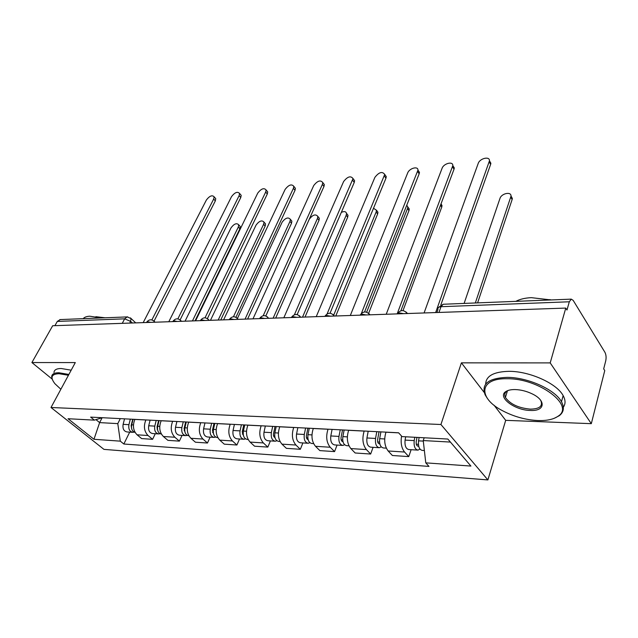 <?xml version="1.0" encoding="UTF-8"?>
<svg xmlns="http://www.w3.org/2000/svg" width="638" height="638" viewBox="0 0 638 638"><rect width="100%" height="100%" fill="white"/><g stroke="black" fill="none" stroke-linecap="round" stroke-linejoin="round"><path stroke-width="0.96" d="M591.306 423.672L550.203 362.902L565.77 308.082L52.675 325.739L31.9 362.543L75.3 362.575L51 407.499L103.954 449.375L487.887 479.928L505.695 420.338L591.306 423.672L604.76 370.59L603.692 368.876L605.733 360.869C606.395 357.543 606.124 354.68 604.912 352.272L573.179 300.378L571.249 299.134L569.311 301.782L441.002 306.703C438.553 306.91 437.54 307.835 437.963 309.494L436.886 312.516M550.203 362.902L461.402 362.847L440.93 424.509L51 407.499M565.77 308.082L566.983 310.02L569.311 301.782M31.9 362.543L52.18 379.1M54.916 325.659L57.308 321.416L60.307 319.566M134.913 419.365L134.881 419.421C132.433 425.61 133.167 430.738 137.074 434.805L141.628 438.585L152.594 439.327L148.048 435.515C144.14 431.408 143.414 426.224 145.855 419.979L145.879 419.924M155.281 433.72L152.594 439.327M161.191 420.705L161.167 420.761C158.726 427.093 159.46 432.341 163.36 436.504L167.906 440.356L179.39 441.129L174.852 437.237C170.96 433.043 170.226 427.739 172.651 421.343L172.675 421.287M182.053 435.395L179.39 441.129M188.72 422.109L188.689 422.157C186.272 428.648 187.014 434.023 190.898 438.274L195.419 442.214L207.462 443.027L202.948 439.048C199.064 434.757 198.33 429.334 200.739 422.771L200.763 422.715M210.109 437.142L207.462 443.027M217.59 423.576L217.566 423.632C215.173 430.283 215.907 435.786 219.775 440.132L224.273 444.16L236.905 445.013L232.415 440.946C228.564 436.559 227.822 431.001 230.206 424.27L230.23 424.214M239.521 438.984L236.905 445.013M247.895 425.115L247.871 425.171C245.51 431.998 246.252 437.636 250.088 442.086L254.562 446.201L267.824 447.094L263.374 442.939C259.546 438.45 258.813 432.747 261.157 425.849L261.181 425.793M270.416 440.906L267.824 447.094M279.763 426.734L279.739 426.798C277.41 433.8 278.152 439.582 281.956 444.136L286.382 448.347L300.339 449.296L295.936 445.037C292.148 440.435 291.406 434.59 293.719 427.508L293.743 427.452M302.883 442.939L300.339 449.296M313.306 428.441L313.282 428.505C310.993 435.698 311.735 441.632 315.499 446.297L319.869 450.611L334.567 451.6L330.221 447.246C326.481 442.533 325.739 436.536 328.004 429.254L328.028 429.191M337.063 445.069L334.567 451.6M348.659 430.243L348.635 430.307C346.394 437.7 347.136 443.793 350.844 448.578L355.151 452.988L370.654 454.033L366.379 449.575C362.695 444.742 361.953 438.577 364.17 431.097L364.194 431.033M373.094 447.318L370.654 454.033M385.966 432.141L385.942 432.205C383.765 439.813 384.499 446.074 388.151 450.978L392.378 455.5L408.751 456.609L404.564 452.031C401.517 448.171 400.512 442.844 401.557 436.065M411.127 449.694L408.751 456.609M102.12 417.73L99.632 422.611L117.783 423.624L120.287 418.624M117.783 423.624L120.303 441.153L93.969 439.287L68.043 418.727L94.376 420.139L102.216 417.707M120.303 441.153L123.836 444.016L428.983 466.41L425.777 462.861L470.908 466.067L447.836 439.04L402.028 436.591L398.591 432.779L90.644 417.116L94.376 420.139M487.887 479.928L440.93 424.509M505.695 420.338L494.027 405.194M484.242 392.49L461.402 362.847M424.182 437.772L423.241 440.563L450.428 442.07M95.971 419.645L99.632 422.611L93.969 439.287M129.697 432.125L123.836 444.016M425.777 462.861L423.241 440.563M214.886 197.676L215.748 198.657L215.325 200.898L154.093 321.034M151.884 319.917L213.682 199.04L214.113 196.791C212.127 194.829 209.543 195.906 206.377 200.021L143.199 322.621M132.736 419.254L131.141 425.53L131.588 428.377M130.335 419.134L128.916 424.669C128.302 429.175 129.658 431.727 132.983 432.325L134.1 432.117M124.53 418.839L123.11 424.35C122.496 428.824 123.852 431.368 127.177 431.966L132.417 432.293M132.975 419.756L132.233 421.255M192.445 320.93L238.317 227.032L238.692 224.783C236.65 222.758 234.098 223.771 231.044 227.822L185.068 321.177M133.095 419.278L131.683 424.828C131.045 428.895 132.186 431.44 135.104 432.452M239.362 225.549L240.247 226.554L239.872 228.803L195.045 320.834M240.255 194.247L241.188 195.34L240.773 197.525L180.139 319.861M177.866 318.864L239.138 195.611L239.561 193.434C237.495 191.296 234.816 192.365 231.522 196.64L168.799 321.743M266.708 190.682L267.713 191.894L267.314 193.992L207.406 318.585M205.029 317.804L265.695 192.038L266.094 189.941C263.957 187.612 261.181 188.673 257.744 193.107L195.579 320.818M158.591 420.57L157.004 426.989L157.634 430.132M156.19 420.45L154.787 426.12C154.173 430.722 155.528 433.33 158.846 433.944L160.034 433.696M150.121 420.139L148.71 425.777C148.104 430.363 149.452 432.955 152.769 433.561L158.28 433.904M158.774 420.586L158.391 421.367M218.18 320.045L263.622 224.265L263.988 222.088C261.875 219.887 259.227 220.892 256.053 225.094L210.476 320.308M159.077 420.601L157.674 426.28C157.052 430.658 158.296 433.274 161.406 434.111M264.571 222.782L265.528 223.906L265.169 226.075L220.756 319.949M185.65 421.949L184.079 428.521L184.908 431.934M183.266 421.83L181.87 427.627C181.272 432.349 182.62 435.012 185.921 435.634L187.181 435.347M176.901 421.503L175.506 427.277C174.908 431.966 176.255 434.622 179.565 435.236L185.355 435.595M245.048 319.12L289.995 221.386L290.338 219.289C288.153 216.904 285.409 217.885 282.1 222.247L237.511 318.29M186.288 421.981L184.9 427.803C184.302 432.524 185.65 435.196 188.944 435.826M290.84 219.903L291.869 221.147L291.526 223.244L247.608 319.032M68.433 375.272L58.991 373.701C51.351 374.043 50.003 377.385 54.948 383.741L60.865 389.252M52.252 379.283L51.678 376.643C51.885 374.059 54.27 372.759 58.848 372.744L68.872 374.45M83.219 318.649C84.423 317.174 86.601 316.36 89.759 316.209L101.075 317.939M95.875 316.695L104.999 317.78M53.975 372.464C54.19 369.857 56.591 368.541 61.168 368.501L71.185 370.184M537.842 420.546C546.894 420.841 553.696 419.365 558.234 416.104C575.237 405.577 538.663 378.174 507.146 378.741C479.002 377.983 477.615 397.905 502.258 410.577C513.518 416.542 525.377 419.868 537.842 420.546M487.209 398.16L485.135 394.81C481.092 383.972 488.381 378.159 507.003 377.377C527.57 377.233 555.116 389.563 561.48 401.741C564.574 407.467 563.856 412.108 559.327 415.673L554.278 418.297M530.433 410.449C514.507 410.386 496.651 396.669 506.038 391.445C508.151 390.145 511.174 389.515 515.089 389.563C520.736 389.738 526.326 391.118 531.861 393.718C546.495 400.449 545.091 411.343 530.433 410.449M508.55 390.328L507.106 391.054C504.698 392.673 504.14 394.81 505.424 397.474C510.145 404.109 518.439 408.001 530.298 409.133C539.477 408.99 542.994 406.183 540.849 400.704L540.242 399.747M515.831 301.351C519.89 299.182 525.05 297.954 531.318 297.659L551.104 299.94M549.86 299.629L551.144 299.94M485.67 384.132C485.925 376.005 493.652 371.739 508.853 371.332C529.373 371.101 556.822 383.398 563.147 395.624C565.587 400.066 565.651 403.926 563.354 407.227M294.317 186.958L295.402 188.314L295.019 190.315L235.94 317.269M233.452 316.743L293.416 188.314L293.799 186.304C291.59 183.768 288.695 184.813 285.114 189.43L223.611 319.853M323.171 183.066L324.335 184.573L323.968 186.471L265.823 315.93M263.215 315.698L322.381 184.414L322.748 182.516C320.459 179.756 317.453 180.777 313.705 185.578L252.999 318.841M353.348 178.999L354.592 180.682L354.25 182.444L297.156 314.574M294.413 314.725L353.021 178.568C350.669 175.554 347.527 176.559 343.603 181.559L283.838 317.78M214.017 423.393L212.462 430.124L213.491 433.776M211.641 423.273L210.261 429.215C209.671 434.047 211.019 436.775 214.296 437.405L215.636 437.07M204.973 422.93L203.586 428.84C202.996 433.649 204.343 436.36 207.629 436.99L213.738 437.373M273.136 318.147L317.485 218.387L317.82 216.386C315.563 213.786 312.708 214.751 309.255 219.289L265.847 315.938M214.815 423.433L213.435 429.39C212.845 434.239 214.193 436.974 217.47 437.604L217.829 437.628M318.226 216.896L319.335 218.284L319.008 220.285L275.672 318.067M243.772 424.908L242.233 431.806L243.477 435.674M241.411 424.788L240.055 430.881C239.473 435.834 240.813 438.625 244.067 439.263L245.494 438.864M234.409 424.43L233.045 430.49C232.463 435.411 233.803 438.194 237.073 438.824L243.517 439.231M302.524 317.142L346.187 215.253L346.506 213.363C345.9 211.433 344.169 211.106 341.306 212.39M244.745 424.956L243.389 431.065C242.807 436.033 244.147 438.832 247.4 439.47L248.158 439.518M346.817 213.762L348.005 215.309L347.686 217.199L305.036 317.054M275.026 426.495L273.519 433.569C273.231 435.642 273.718 436.998 274.978 437.628M272.689 426.375L271.357 432.628C270.791 437.708 272.115 440.571 275.345 441.217L276.86 440.746M265.336 426.001L263.988 432.221C263.422 437.269 264.754 440.116 267.992 440.754L274.795 441.185M333.778 314.941L376.165 211.976L376.468 210.213L373.501 208.283M276.198 426.559L274.866 432.827C274.3 437.915 275.624 440.786 278.846 441.432L280.042 441.512M376.675 210.492L377.943 212.207L377.64 213.977L335.779 315.993M384.945 174.748L386.269 176.614L385.942 178.241L330.037 313.234M327.119 313.88L384.722 174.445C382.29 171.167 379.012 172.132 374.897 177.348L316.241 316.663M307.899 428.17L306.423 435.435C306.144 437.756 306.711 439.159 308.106 439.646M305.594 428.05L304.286 434.47C303.728 439.678 305.052 442.613 308.234 443.274L309.853 442.7M297.85 427.659L296.534 434.031C295.976 439.215 297.3 442.134 300.498 442.788L307.691 443.235M366.675 312.189L407.507 208.554L407.794 206.935L406.765 205.205M309.286 428.242L307.979 434.677C307.428 439.901 308.744 442.844 311.926 443.498L313.601 443.609M407.897 207.079L409.245 208.985L408.966 210.604L368.644 313.29M418.057 170.29L419.461 172.364L419.166 173.823L364.577 311.942M361.403 313.394L417.954 170.131C418.145 165.808 409.325 168.249 407.682 172.938L350.318 315.491M342.518 429.932L341.075 437.389C340.82 439.957 341.442 441.4 342.957 441.719L342.997 441.719M340.245 429.813L338.969 436.408C338.435 441.759 339.735 444.766 342.877 445.436L344.6 444.75M332.087 429.398L330.803 435.953C330.261 441.273 331.569 444.263 334.719 444.925L342.343 445.404M344.137 430.012L342.861 436.623C342.327 441.99 343.627 445.013 346.761 445.675L348.978 445.81M441.049 203.777L442.014 205.619L441.751 207.079L403.017 310.594M397.171 313.88L452.813 165.625L454.296 167.914L454.025 169.198L400.895 310.754M454.296 167.914L452.813 165.625C453.187 160.975 443.697 163.384 442.078 168.304L386.221 314.263M379.028 431.79L377.624 439.454C377.377 442.094 377.991 443.577 379.474 443.896L379.785 443.841M376.795 431.671L375.551 438.45C375.04 443.952 376.324 447.039 379.403 447.716L381.245 446.871M368.19 431.232L366.938 437.971C366.411 443.434 367.703 446.504 370.798 447.174L378.876 447.685M380.902 431.886L379.666 438.681C379.147 444.2 380.431 447.294 383.51 447.972L386.309 448.147M489.442 160.776L490.877 163.256L490.646 164.333L440.834 304.94M435.65 312.556L489.434 160.896C490.032 155.911 479.792 158.28 478.205 163.448L424.087 312.955M416.957 437.389L416.223 441.64C415.992 444.351 416.598 445.874 418.042 446.201L418.64 445.994M414.78 437.269L414.198 440.611C413.711 446.265 414.971 449.439 417.986 450.125L419.948 449.08M405.672 436.783L405.09 440.1C404.596 445.723 405.856 448.873 408.886 449.559L417.467 450.093M475.334 302.97L510.99 196.217C511.485 191.248 501.428 193.338 499.961 198.458L464.113 303.417M419.118 437.501L418.544 440.85C418.057 446.528 419.31 449.71 422.316 450.396L424.374 450.524M510.99 195.978L512.346 198.434L512.139 199.503L477.599 302.875M403.567 313.665L399.763 312.971L397.251 313.88M366.021 314.957L362.376 314.279L360.031 315.164M330.436 316.177L326.935 315.515L324.758 316.376M296.662 317.341L293.297 316.695L291.271 317.525M264.571 318.442L261.325 317.812L259.435 318.625M234.026 319.494L230.9 318.88L229.138 319.662M204.926 320.499L201.911 319.893L200.268 320.659M177.181 321.456L174.262 320.858L172.731 321.608M150.68 322.365L147.864 321.783L146.429 322.509M132.409 322.995L130.758 321.448L124.649 318.833L57.308 321.416M129.905 323.075L131.197 318.665L127.161 316.895L124.649 318.833L122.273 323.338M398.654 432.851L385.942 432.205M364.17 431.097L348.635 430.307M328.004 429.254L313.282 428.505M293.719 427.508L279.739 426.798M261.157 425.849L247.871 425.171M230.206 424.27L217.566 423.632M200.739 422.771L188.689 422.157M172.651 421.343L161.167 420.761M145.855 419.979L134.881 419.421M366.379 449.575L350.844 448.578M330.221 447.246L315.499 446.297M295.936 445.037L281.956 444.136M263.374 442.939L250.088 442.086M232.415 440.946L219.775 440.132M202.948 439.048L190.898 438.274M174.852 437.237L163.36 436.504M148.048 435.515L137.074 434.805M404.564 452.031L388.151 450.978M154.667 322.23L153.67 320.786M181.184 321.313L180.115 319.853M208.945 320.356L207.805 318.872M238.046 319.359L236.842 317.852M259.738 318.282C262.625 314.789 265.575 314.797 268.59 318.306L267.306 316.775M300.681 317.206L299.326 315.651M334.448 316.041L333.012 314.47M370.016 314.813L368.509 313.226M407.538 313.529L405.951 311.918M438.968 312.445L441.002 306.703L443.195 304.254L438.521 307.444M443.617 304.238L571.249 299.134M127.783 316.887L59.828 319.59M130.399 317.868L135.703 322.876M213.682 199.04L215.325 200.898M128.916 424.669L123.11 424.35M133.446 424.924L131.683 424.828M239.872 228.803L238.317 227.032M239.138 195.611L240.773 197.525M265.695 192.038L267.314 193.992M157.466 429.111L157.052 429.087M154.787 426.12L148.71 425.777M159.739 426.391L157.674 426.28M265.169 226.075L263.622 224.265M184.693 430.698L184.135 430.666M181.87 427.627L175.506 427.277M187.277 427.931L184.9 427.803M291.526 223.244L289.995 221.386M293.416 188.314L295.019 190.315M322.381 184.414L323.968 186.471M352.678 180.339L354.25 182.444M213.236 432.365L212.51 432.325M210.261 429.215L203.586 428.84M216.17 429.549L213.435 429.39M319.008 220.285L317.485 218.387M243.198 434.111L242.288 434.055M240.055 430.881L233.045 430.49M246.499 431.24L243.389 431.065M347.686 217.199L346.187 215.253M274.675 435.945L273.574 435.882M271.357 432.628L263.988 432.221M278.383 433.019L274.866 432.827M377.64 213.977L376.165 211.976M384.403 176.064L385.942 178.241M307.795 437.875L306.479 437.804M304.286 434.47L296.534 434.031M311.958 434.901L307.979 434.677M408.966 210.604L407.507 208.554M417.651 171.59L419.166 173.823M342.686 439.917L341.139 439.821M338.969 436.408L330.803 435.953M347.343 436.87L342.861 436.623M441.751 207.079L440.499 205.237M452.541 166.901L454.025 169.198M379.498 442.062L377.688 441.959M375.551 438.45L366.938 437.971M384.69 438.96L379.666 438.681M489.202 161.964L490.646 164.333M418.392 444.327L416.295 444.207M414.198 440.611L405.09 440.1M423.305 441.113L418.544 440.85M512.139 199.503L510.783 197.278M155.098 322.214L154.548 321.688C151.748 319.048 149.125 319.191 146.7 322.134M181.519 321.305L181.08 320.874C178.225 318.059 175.538 318.171 173.01 321.233M209.176 320.348L208.873 320.045C205.962 317.022 203.195 317.102 200.555 320.292M238.165 319.351L238.006 319.191C235.047 315.938 232.192 315.977 229.433 319.311M300.618 317.206C297.523 313.601 294.509 313.601 291.566 317.198M334.312 316.049C331.13 312.341 328.044 312.349 325.053 316.065M369.817 314.821C366.531 311.009 363.365 311.025 360.318 314.877M407.267 313.537C403.87 309.605 400.616 309.637 397.514 313.633M214.113 196.791L215.748 198.657M240.247 226.554L238.692 224.783M239.561 193.434L241.188 195.34M266.094 189.941L267.713 191.894M265.528 223.906L263.988 222.088M291.869 221.147L290.338 219.289M558.234 416.104L559.327 415.673M507.106 391.054L506.038 391.445M505.424 397.474L507.425 390.871M563.147 395.624L561.48 401.741M293.799 186.304L295.402 188.314M322.748 182.516L324.335 184.573M353.021 178.568L354.592 180.682M319.335 218.284L317.82 216.386M348.005 215.309L346.506 213.363M377.943 212.207L376.468 210.213M384.722 174.445L386.269 176.614M409.245 208.985L407.794 206.935M417.954 170.131L419.461 172.364M442.014 205.619L440.946 204.048M489.434 160.896L490.877 163.256M512.346 198.434L510.99 196.217"/></g></svg>
